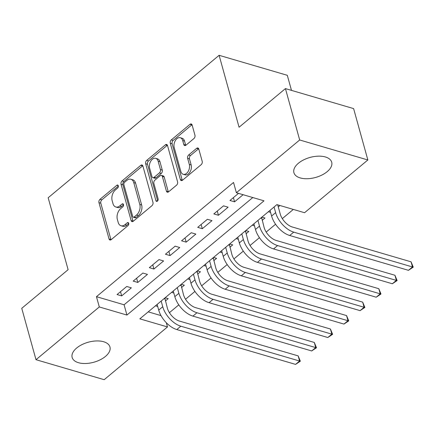 <?xml version="1.0" encoding="UTF-8"?>
<svg xmlns="http://www.w3.org/2000/svg" width="435" height="435" viewBox="0 0 435 435"><rect width="100%" height="100%" fill="white"/><g stroke="black" fill="none" stroke-linecap="round" stroke-linejoin="round"><path stroke-width="0.65" d="M118.309 185.788A1.729 1.115 -73.7 0 0 117.689 185.054A1.729 1.115 -73.7 0 0 116.808 185.299L99.99 199.312A2.469 1.593 -73.7 0 0 98.968 202.65L109.038 238.956A2.469 1.593 -73.7 0 0 109.924 240.006A2.469 1.593 -73.7 0 0 111.181 239.658L127.999 225.64A1.729 1.115 -73.7 0 0 128.716 223.307A1.729 1.115 -73.7 0 0 128.091 222.573A1.729 1.115 -73.7 0 0 127.216 222.818L125.041 224.634A7.895 5.095 -73.7 0 1 121.028 225.754A7.895 5.095 -73.7 0 1 118.184 222.399L117.347 219.37A7.895 5.095 -73.7 0 1 120.62 208.697L122.795 206.881A1.729 1.115 -73.7 0 0 123.513 204.548A1.729 1.115 -73.7 0 0 122.893 203.814A1.729 1.115 -73.7 0 0 122.012 204.058L119.837 205.869A7.895 5.095 -73.7 0 1 115.824 206.995A7.895 5.095 -73.7 0 1 112.98 203.64L112.143 200.611A7.895 5.095 -73.7 0 1 115.416 189.937L117.591 188.121A1.729 1.115 -73.7 0 0 118.309 185.788M327.18 171.662A19.613 10.386 -15.5 0 1 307.404 178.731A19.613 10.386 -15.5 0 1 293.908 172.69A19.613 10.386 -15.5 0 1 298.432 163.234A19.613 10.386 -15.5 0 1 318.202 156.165A19.613 10.386 -15.5 0 1 331.704 162.206A19.613 10.386 -15.5 0 1 327.18 171.662M105.428 356.439A19.613 10.386 -15.5 0 1 85.657 363.508A19.613 10.386 -15.5 0 1 72.156 357.467A19.613 10.386 -15.5 0 1 76.68 348.005A19.613 10.386 -15.5 0 1 96.456 340.942A19.613 10.386 -15.5 0 1 109.952 346.983A19.613 10.386 -15.5 0 1 105.428 356.439M193.928 138.547A2.469 1.593 -73.7 0 0 194.951 135.209L192.129 125.024A2.469 1.593 -73.7 0 0 191.237 123.975A2.469 1.593 -73.7 0 0 189.986 124.323L171.303 139.891A2.469 1.593 -73.7 0 0 170.281 143.224L180.351 179.535A2.469 1.593 -73.7 0 0 181.237 180.585A2.469 1.593 -73.7 0 0 182.493 180.237L201.171 164.669A2.469 1.593 -73.7 0 0 202.199 161.331L198.784 149.026A2.469 1.593 -73.7 0 0 197.898 147.982A2.469 1.593 -73.7 0 0 196.642 148.33L188.649 154.99A2.469 1.593 -73.7 0 0 187.626 158.329L189.317 164.43A6.601 4.263 -73.7 0 1 188.116 171.542A6.601 4.263 -73.7 0 1 183.222 174.294A6.601 4.263 -73.7 0 1 180.846 171.488L174.217 147.585A6.601 4.263 -73.7 0 1 175.419 140.472A6.601 4.263 -73.7 0 1 180.313 137.721A6.601 4.263 -73.7 0 1 182.689 140.527L183.793 144.507A2.469 1.593 -73.7 0 0 184.679 145.556A2.469 1.593 -73.7 0 0 185.935 145.208L193.928 138.547M35.996 359.696L21.75 308.317L68.116 269.684L48.171 197.751L219.115 55.31L239.065 127.237L285.431 88.604L299.677 139.978L367.858 159.977L304.56 212.72L276.921 204.613L139.836 318.839L167.48 326.946L104.182 379.69L35.996 359.696L99.3 306.952L126.938 315.054L264.018 200.834L236.379 192.727L299.677 139.978M236.379 192.727L233.53 182.45L96.45 296.675L99.3 306.952M142.898 166.045A2.469 1.593 -73.7 0 0 142.006 164.995A2.469 1.593 -73.7 0 0 140.755 165.349L122.072 180.911A2.469 1.593 -73.7 0 0 121.05 184.25L131.12 220.556A2.469 1.593 -73.7 0 0 132.006 221.605A2.469 1.593 -73.7 0 0 133.262 221.257L151.94 205.69A2.469 1.593 -73.7 0 0 152.968 202.357L142.898 166.045M146.687 160.401L165.371 144.839A2.469 1.593 -73.7 0 1 166.621 144.485A2.469 1.593 -73.7 0 1 167.513 145.535L177.583 181.846A2.469 1.593 -73.7 0 1 176.556 185.179L168.562 191.84A2.469 1.593 -73.7 0 1 167.312 192.194A2.469 1.593 -73.7 0 1 166.42 191.144L162.337 176.42A2.469 1.593 -73.7 0 0 161.45 175.37A2.469 1.593 -73.7 0 0 160.194 175.718L154.893 180.139A2.469 1.593 -73.7 0 0 153.87 183.472L158.117 198.806A1.729 1.115 -73.7 0 1 157.807 200.666A1.729 1.115 -73.7 0 1 156.524 201.389A1.729 1.115 -73.7 0 1 155.904 200.655L145.665 163.739A2.469 1.593 -73.7 0 1 146.687 160.401L148.531 160.939L167.214 145.377L165.371 144.839M278.269 206.929L279.971 205.51M262.147 220.366L264.969 218.011L261.913 217.119M246.02 233.802L248.842 231.453L245.786 230.555M229.892 247.243L232.714 244.889L229.658 243.997M213.764 260.679L216.586 258.33L213.531 257.433M197.637 274.121L200.459 271.766L197.403 270.869M181.509 287.557L184.331 285.202L181.281 284.311M126.743 286.48L117.064 294.544L121.669 295.898L131.348 287.834L126.743 286.48M142.87 273.044L133.192 281.108L137.797 282.456L147.476 274.398L142.87 273.044M158.998 259.608L149.319 267.666L153.925 269.02L163.603 260.957L158.998 259.608M175.126 246.166L165.447 254.23L170.052 255.584L179.731 247.52L175.126 246.166M191.253 232.73L181.574 240.794L186.18 242.143L195.859 234.079L191.253 232.73M207.375 219.289L197.702 227.353L202.308 228.707L211.986 220.643L207.375 219.289M223.503 205.853L213.83 213.917L218.435 215.265L228.114 207.207L223.503 205.853M96.45 296.675L124.089 304.783L252.789 197.539M238.51 193.352L229.957 200.481L234.563 201.829L243.116 194.701M169.416 312.683L178.796 304.864M185.544 299.242L194.923 291.428M201.671 285.806L211.051 277.987M217.799 272.37L227.179 264.551M233.927 258.928L243.306 251.115M250.054 245.492L259.434 237.673M266.182 232.056L275.562 224.237M282.31 218.615L293.331 209.431M148.215 311.857L161.004 315.609M165.382 300.993L168.204 298.644L165.153 297.747M157.704 306.463L155.474 305.81M173.831 293.027L171.602 292.374M189.959 279.585L187.73 278.933M206.087 266.149L203.857 265.497M222.209 252.713L219.985 252.055M238.336 239.272L236.113 238.619M254.464 225.836L252.24 225.183M270.592 212.394L268.368 211.742M291.477 90.377L287.301 75.304L219.115 55.31M285.431 88.604L353.611 108.598L367.858 159.977M166.311 322.737L167.48 326.946M124.089 304.783L126.938 315.054M121.669 295.898L120.5 291.678M137.797 282.456L136.628 278.242M153.925 269.02L152.756 264.806M170.052 255.584L168.883 251.365M186.18 242.143L185.011 237.929M202.308 228.707L201.139 224.487M218.435 215.265L217.266 211.051M234.563 201.829L233.394 197.615M115.824 206.995L117.667 207.533A7.895 5.095 -73.7 0 0 121.68 206.413L119.837 205.869M123.567 204.836L121.68 206.413M121.028 225.754L122.871 226.298A7.895 5.095 -73.7 0 0 126.884 225.172L125.041 224.634M128.771 223.601L126.884 225.172M118.363 186.077L101.833 199.855A2.469 1.593 -73.7 0 0 100.811 203.188L110.881 239.5A2.469 1.593 -73.7 0 0 110.985 239.799M142.789 165.746A2.469 1.593 -73.7 0 0 142.598 165.887L123.915 181.455A2.469 1.593 -73.7 0 0 122.893 184.788L132.963 221.1A2.469 1.593 -73.7 0 0 133.072 221.399M124.6 182.287A1.729 1.115 -73.7 0 0 123.883 184.619L132.719 216.494A1.729 1.115 -73.7 0 0 133.344 217.228A1.729 1.115 -73.7 0 0 134.219 216.983L136.514 215.069A7.895 5.095 -73.7 0 0 139.793 204.39L133.752 182.608A7.895 5.095 -73.7 0 0 130.908 179.247A7.895 5.095 -73.7 0 0 126.895 180.373L124.6 182.287M133.344 217.228L135.187 217.766A1.729 1.115 -73.7 0 0 136.063 217.522L134.219 216.983M130.908 179.247L132.751 179.791A7.895 5.095 -73.7 0 1 135.595 183.146L141.636 204.934A7.895 5.095 -73.7 0 1 138.357 215.608L136.063 217.522M161.45 175.37L163.294 175.909A2.469 1.593 -73.7 0 1 164.18 176.958L168.263 191.683A2.469 1.593 -73.7 0 0 168.372 191.982M157.66 200.878L147.508 164.278L145.665 163.739M158.101 161.135A6.601 4.263 -73.7 0 0 155.725 158.329A6.601 4.263 -73.7 0 0 150.831 161.081A6.601 4.263 -73.7 0 0 149.629 168.193L151.967 176.615A2.469 1.593 -73.7 0 0 152.854 177.665A2.469 1.593 -73.7 0 0 154.11 177.317L159.411 172.896A2.469 1.593 -73.7 0 0 160.433 169.558L158.101 161.135L159.944 161.679A6.601 4.263 -73.7 0 0 157.568 158.873L155.725 158.329M152.854 177.665L154.697 178.203A2.469 1.593 -73.7 0 0 155.953 177.855L154.11 177.317M159.944 161.679L162.277 170.101A2.469 1.593 -73.7 0 1 161.254 173.434L155.953 177.855M148.531 160.939A2.469 1.593 -73.7 0 0 147.508 164.278M180.313 137.721L182.151 138.259A6.601 4.263 -73.7 0 1 184.532 141.065L185.636 145.051A2.469 1.593 -73.7 0 0 185.74 145.35M183.222 174.294L185.065 174.832A6.601 4.263 -73.7 0 0 189.959 172.081A6.601 4.263 -73.7 0 0 191.161 164.968L189.317 164.43M198.675 148.726A2.469 1.593 -73.7 0 0 198.485 148.868L190.492 155.529A2.469 1.593 -73.7 0 0 189.464 158.867L191.161 164.968M192.02 124.725A2.469 1.593 -73.7 0 0 191.83 124.867L173.146 140.429A2.469 1.593 -73.7 0 0 172.124 143.767L182.194 180.079A2.469 1.593 -73.7 0 0 182.303 180.378M164.838 298.008L167.35 308.083A12.572 6.917 50.2 0 0 179.41 321.063L298.176 355.895L300.357 361.202L295.566 364.394L176.806 329.561A18.857 10.38 -129.8 0 1 158.71 310.095L157.138 304.424M295.566 364.394L299.601 361.034L180.835 326.201A18.857 10.38 -129.8 0 1 162.739 306.735L161.167 301.063M300.357 361.202L299.601 361.034L298.176 355.895M164.805 298.927L164.017 298.693M180.965 284.572L183.472 294.647A12.572 6.917 50.2 0 0 195.538 307.627L314.304 342.459L316.484 347.766L311.694 350.953L192.933 316.12A18.857 10.38 -129.8 0 1 174.837 296.654L173.266 290.988M311.694 350.953L315.728 347.592L196.963 312.76A18.857 10.38 -129.8 0 1 178.867 293.293L177.295 287.627M316.484 347.766L315.728 347.592L314.304 342.459M180.933 285.49L180.144 285.257M197.093 271.135L199.6 281.206A12.572 6.917 50.2 0 0 211.666 294.185L330.431 329.018L332.612 334.325L327.821 337.517L209.061 302.684A18.857 10.38 -129.8 0 1 190.965 283.218L189.394 277.546M327.821 337.517L331.856 334.156L213.09 299.323A18.857 10.38 -129.8 0 1 194.994 279.857L193.423 274.191M332.612 334.325L331.856 334.156L330.431 329.018M197.06 272.049L196.272 271.815M213.221 257.694L215.727 267.77A12.572 6.917 50.2 0 0 227.793 280.749L346.559 315.582L348.739 320.889L343.949 324.08L225.183 289.248A18.857 10.38 -129.8 0 1 207.093 269.776L205.521 264.11M343.949 324.08L347.984 320.72L229.218 285.887A18.857 10.38 -129.8 0 1 211.122 266.421L209.55 260.75M348.739 320.889L347.984 320.72L346.559 315.582M213.188 258.613L212.394 258.379M229.343 244.258L231.855 254.334A12.572 6.917 50.2 0 0 243.921 267.308L362.687 302.14L364.867 307.447L360.077 310.639L241.311 275.806A18.857 10.38 -129.8 0 1 223.22 256.34L221.643 250.674M360.077 310.639L364.111 307.279L245.345 272.446A18.857 10.38 -129.8 0 1 227.249 252.98L225.678 247.314M364.867 307.447L364.111 307.279L362.687 302.14M229.316 245.171L228.522 244.943M245.47 230.816L247.983 240.892A12.572 6.917 50.2 0 0 260.048 253.871L378.814 288.704L380.995 294.011L376.204 297.203L257.438 262.37A18.857 10.38 -129.8 0 1 239.342 242.904L237.771 237.233M376.204 297.203L380.239 293.842L261.473 259.01A18.857 10.38 -129.8 0 1 243.377 239.544L241.806 233.872M380.995 294.011L380.239 293.842L378.814 288.704M245.443 231.735L244.649 231.502M261.598 217.38L264.11 227.456A12.572 6.917 50.2 0 0 276.176 240.435L394.942 275.268L397.122 280.575L392.332 283.761L273.566 248.929A18.857 10.38 -129.8 0 1 255.47 229.462L253.899 223.797M392.332 283.761L396.367 280.406L277.601 245.568A18.857 10.38 -129.8 0 1 259.505 226.102L257.933 220.436M397.122 280.575L396.367 280.406L394.942 275.268M261.571 218.299L260.777 218.065M277.699 204.841L280.238 214.015A12.572 6.917 50.2 0 0 292.304 226.994L411.064 261.826L413.25 267.133L408.46 270.325L289.694 235.493A18.857 10.38 -129.8 0 1 271.598 216.026L270.026 210.361M408.46 270.325L412.489 266.965L293.728 232.132A18.857 10.38 -129.8 0 1 275.632 212.666L274.061 207M413.25 267.133L412.489 266.965L411.064 261.826M277.699 204.858L276.905 204.629M118.293 185.734L116.808 185.299M128.7 223.253L127.216 222.818M123.496 204.493L122.012 204.058M110.881 239.5L109.038 238.956M100.811 203.188L98.968 202.65M101.833 199.855L99.99 199.312M132.963 221.1L131.12 220.556M122.893 184.788L121.05 184.25M123.915 181.455L122.072 180.911M142.598 165.887L140.755 165.349M138.357 215.608L136.514 215.069M141.636 204.934L139.793 204.39M135.595 183.146L133.752 182.608M168.263 191.683L166.42 191.144M164.18 176.958L162.337 176.42M157.443 201.106L155.904 200.655M161.254 173.434L159.411 172.896M162.277 170.101L160.433 169.558M185.636 145.051L183.793 144.507M184.532 141.065L182.689 140.527M189.464 158.867L187.626 158.329M190.492 155.529L188.649 154.99M198.485 148.868L196.642 148.33M182.194 180.079L180.351 179.535M172.124 143.767L170.281 143.224M173.146 140.429L171.303 139.891M191.83 124.867L189.986 124.323M158.71 310.095L162.739 306.735M176.806 329.561L180.835 326.201M174.837 296.654L178.867 293.293M192.933 316.12L196.963 312.76M190.965 283.218L194.994 279.857M209.061 302.684L213.09 299.323M207.093 269.776L211.122 266.421M225.183 289.248L229.218 285.887M223.22 256.34L227.249 252.98M241.311 275.806L245.345 272.446M239.342 242.904L243.377 239.544M257.438 262.37L261.473 259.01M255.47 229.462L259.505 226.102M273.566 248.929L277.601 245.568M271.598 216.026L275.632 212.666M289.694 235.493L293.728 232.132"/></g></svg>

